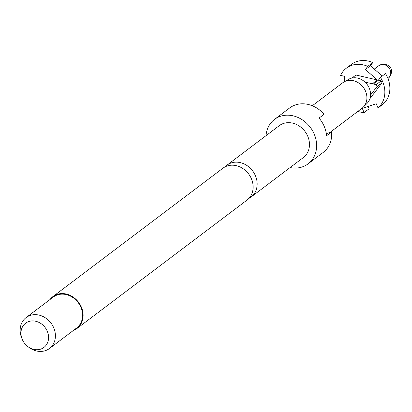<?xml version="1.0" encoding="UTF-8"?>
<svg xmlns="http://www.w3.org/2000/svg" width="412" height="412" viewBox="0 0 412 412"><rect width="100%" height="100%" fill="white"/><g stroke="black" fill="none" stroke-linecap="round" stroke-linejoin="round"><path stroke-width="0.62" d="M329.94 132.479L361.999 108.268A15.986 13.653 -127.1 0 0 363.183 107.238A15.986 13.653 -127.1 0 0 366.891 98.468A15.986 13.653 -127.1 0 0 359.377 83.466A15.986 13.653 -127.1 0 0 344.046 81.895A15.986 13.653 -127.1 0 0 342.733 82.755L312.296 105.735M76.987 328.482L246.999 200.108A19.982 17.062 -127.1 0 0 248.575 173.879A19.982 17.062 -127.1 0 0 222.918 168.214L52.906 296.589A19.982 17.062 52.9 0 1 78.563 302.253A19.982 17.062 52.9 0 1 76.987 328.482A19.982 17.062 52.9 0 1 73.295 330.506M49.945 299.581A19.982 17.062 52.9 0 1 52.906 296.589M225.06 166.87A19.982 17.062 52.9 0 1 226.94 165.176A19.982 17.062 52.9 0 1 252.597 170.841A19.982 17.062 52.9 0 1 251.021 197.07A19.982 17.062 52.9 0 1 248.879 198.414M49.461 348.506L76.622 327.998A19.374 16.547 -127.1 0 0 78.151 302.562A19.374 16.547 -127.1 0 0 53.272 297.067L26.111 317.58A19.374 16.547 52.9 0 1 50.99 323.07A19.374 16.547 52.9 0 1 49.461 348.506A19.374 16.547 52.9 0 1 29.015 347.44L27.898 346.605A15.182 12.963 52.9 0 1 22.289 339.462A15.182 12.963 52.9 0 1 22.037 338.839A15.182 12.963 52.9 0 1 33.501 320.933A15.182 12.963 52.9 0 1 48.261 340.477A15.182 12.963 52.9 0 1 27.898 346.605M251.021 197.07L303.335 157.575A19.982 17.062 -127.1 0 0 304.911 131.346A19.982 17.062 -127.1 0 0 279.254 125.681L226.94 165.176M22.037 338.839L21.532 337.531A19.374 16.547 52.9 0 1 26.111 317.58M266.028 135.661A27.856 23.783 52.9 0 1 274.51 119.398A27.856 23.783 52.9 0 1 310.272 127.293A27.856 23.783 52.9 0 1 308.078 163.852A27.856 23.783 52.9 0 1 290.11 167.555M308.078 163.852L323.168 152.461A27.856 23.783 -127.1 0 0 331.624 131.917L326.592 135.713A27.856 23.783 -127.1 0 0 319.037 118.09L324.069 114.294A27.856 23.783 -127.1 0 0 289.6 108.001L274.51 119.398M326.345 133.668L331.624 131.917M363.183 107.238L367.01 103.448A15.259 13.03 -127.1 0 0 370.548 95.074A15.259 13.03 -127.1 0 0 364.975 82.07A15.259 13.03 -127.1 0 0 348.743 79.253L344.046 81.895M364.975 82.07L372.355 83.785L373.04 84.383L373.324 84.007L376.146 84.661A24.22 20.682 52.9 0 1 376.99 86.638L370.548 95.074M369.899 98.715L382.022 82.838A24.22 20.682 -127.1 0 0 381.177 80.865L378.35 80.211L373.324 84.007M378.35 80.211L380.451 77.405A25.431 21.718 52.9 0 1 378.025 107.949L376.233 103.762L362.297 108.392L364.09 112.574A25.431 21.718 52.9 0 1 357.863 111.389M378.025 107.949L383.057 104.148A25.431 21.718 -127.1 0 0 385.483 73.609L380.451 77.405M372.355 83.785L377.387 79.985L365.382 69.54L370.414 65.745L382.254 76.045M377.387 79.985L355.953 75.015L351.946 78.043M382.022 82.838L376.99 86.638M381.177 80.865L376.146 84.661M365.382 69.54L367.762 66.363A25.431 21.718 52.9 0 0 346.389 68.16A25.431 21.718 52.9 0 0 340.595 75.381L344.767 76.39L344.339 81.73M370.414 65.745L372.788 62.567A25.431 21.718 -127.1 0 0 351.415 64.36L346.389 68.16M364.09 112.574L369.121 108.778L368.127 106.456M367.762 66.363L372.788 62.567M388.336 78.213A7.869 6.721 -127.1 0 0 390.061 69.782A7.869 6.721 -127.1 0 0 378.849 65.652C388.923 61.089 395.973 70.231 388.336 78.213L387.965 78.496M374.271 69.103L378.849 65.652"/></g></svg>
